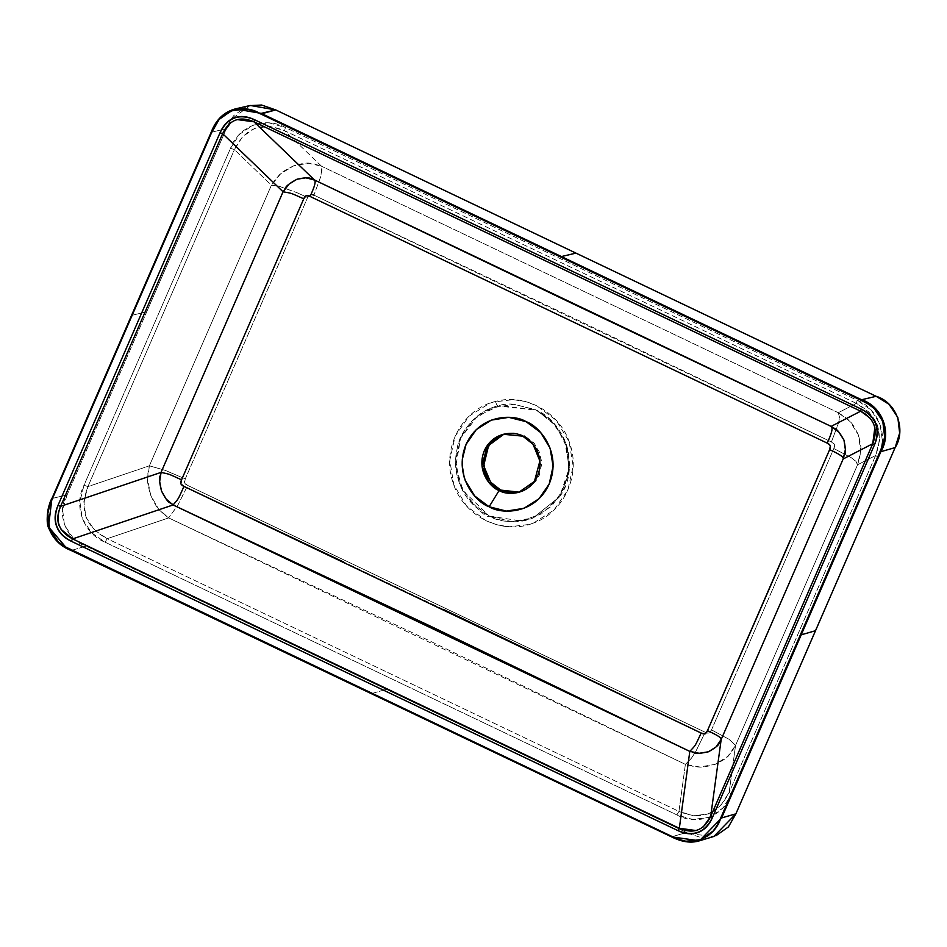 <?xml version="1.0" encoding="UTF-8"?>
<svg xmlns="http://www.w3.org/2000/svg" width="947" height="947" viewBox="0 0 947 947"><rect width="100%" height="100%" fill="white"/><g stroke="black" fill="none" stroke-linecap="round" stroke-linejoin="round"><path stroke-width="0.71" stroke-dasharray="4.74 3.55" d="M227.884 125.217L226.369 128.614L211.181 132.296L131.562 315.41L146.738 311.729L67.119 494.843C55.707 512.576 65.982 540.323 86.094 546.135L71.167 550.479C50.499 543.862 40.532 517.453 51.943 498.524L67.119 494.843L226.369 128.614L146.738 311.729L131.562 315.41M250.268 105.472L230.961 119.452L233.862 115.498L246.386 106.644L249.499 105.65M227.919 125.158L230.938 119.488L226.369 128.614L211.157 132.331M699.454 840.794L671.553 836.852L684.634 833.04L671.553 836.852M684.681 833.029L686.492 832.496L689.049 833.703L386.293 689.321L686.492 832.496L684.681 833.029M689.144 833.739L713.908 836.45M71.167 550.479L86.094 546.135L386.293 689.321L79.406 542.667L73.25 538.156L64.443 525.088L62.597 509.379L67.119 494.843L51.943 498.524M371.366 693.666L386.293 689.321L371.366 693.666M522.756 436.153L524.413 435.715L522.756 436.153M519.441 492.18L536.109 480.969L541.53 460.562L534.676 443.8L524.413 435.715L504.076 434.069M471.346 502.537L489.469 516.068L511.108 521.501L532.983 518.021L551.746 506.148L564.542 487.693L569.431 465.462L565.667 442.841L553.829 423.273L535.706 409.743L514.055 404.31L492.191 407.79L473.429 419.663L460.633 438.118L455.732 460.36L459.496 482.97L471.346 502.537M502.159 434.72L513.333 432.933L524.413 435.715L533.682 442.64L539.731 452.642L541.66 464.208L539.163 475.583L532.616 485.018L523.016 491.091L511.83 492.878M443.314 609.359L343.619 561.997M462.278 459.52L462.16 465.119M464.196 477.418L465.155 480.271M489.469 516.068L521.335 521.016L541.72 513.795L559.606 496.737L569.325 467.842L564.53 439.988L551.403 420.752L536.748 410.252L499.909 405.505L477.619 416.017L460.633 438.118L455.862 466.054L462.917 490.57L489.35 516.151C485.977 518.127 476.755 508.847 461.686 488.321C455.779 475.607 454.252 462.503 457.093 448.973C459.851 426.647 487.539 401.291 514.008 404.274L536.689 410.229L549.745 419.213C560.387 429.595 566.673 441.184 568.626 453.98L568.33 475.501L559.606 496.749L532.912 518.068C514.304 523.099 499.779 522.46 489.35 516.151L489.469 516.068M230.89 122.459L236.774 119.535M870.364 418.325L874.898 427.357M703.266 826.897L696.365 830.602M61.01 529.337L59.057 525.443M313.93 195.141L573.468 318.05L831.419 441.965L834.603 444.498L833.845 448.535L711.528 729.865L709.125 733.108L705.219 732.256L187.707 485.432L184.511 482.911L185.281 478.874L307.609 197.532L310 194.277L313.93 195.141L320.986 175.858L321.566 166.258L284.597 130.698L856.36 403.41L838.273 412.714L321.566 166.258L838.273 412.714L839.539 417L838.675 422.788L831.419 441.965L313.93 195.141L321.045 175.893L321.968 170.105L321.566 166.258L308.698 163.263L293.901 165.701L280.549 173.905L271.398 185.221L276.074 178.545C279.85 175.586 277.53 173.55 293.901 165.701C311.054 160.86 310.036 164.198 314.499 164.009L321.566 166.258L284.597 130.698L856.36 403.41L868.979 412.087L877.443 425.073L879.526 440.462L875.632 455.495L857.544 464.799L860.74 450.642L858.349 434.839L849.921 421.415L838.273 412.714L856.36 403.41C877.703 415.035 884.131 432.4 875.632 455.495L729.131 792.438L735.547 745.396L731.711 751.847C728.219 754.723 731.131 756.606 715.174 764.347C697.619 769.295 698.022 766.111 693.287 766.383L685.379 764.359L168.661 517.914L162.647 513.298C159.889 509.474 158.338 512.043 150.703 495.234C145.424 477.252 148.312 478.14 147.874 473.417L149.377 465.829L271.398 185.221L279.176 186.228L296.896 192.655L279.14 186.322L271.398 185.221L234.43 149.662L242.527 136.735L254.909 128.212L269.848 126.353L284.597 130.698L285.39 127.537L269.422 122.968L253.192 125.075L239.567 134.273L230.523 148.277L84.011 485.219L79.868 501.614L82.2 518.4L91.35 532.605L105.093 542.193L676.856 814.905L692.825 819.475L709.066 817.368L722.679 808.17L731.735 794.166L880.923 449.565M533.552 523.004L553.948 510.137L567.845 490.12L573.16 466.031L569.076 441.503L556.209 420.29L536.523 405.6L525.183 401.457L513.061 399.658L493.494 402.013L489.362 403.398L469.025 416.23L455.128 436.212L449.789 460.313L453.826 484.864L466.634 506.124L486.249 520.838L497.376 524.91L509.723 526.757L529.243 524.449L533.552 523.004C563.548 512.564 580.7 475.773 570.153 444.664C561.003 413.117 525.987 392.851 495.541 401.457C462.314 408.926 441.373 448.31 452.749 481.68C462.373 515.713 501.744 535.943 533.552 523.004M311.018 194.218L307.609 197.532L296.896 192.655L307.609 197.532L185.281 478.874L164.742 470.221L149.377 465.829L164.766 470.162L185.281 478.874C183.706 481.964 184.523 484.154 187.707 485.432L177.787 505.367L168.661 517.914L177.728 505.343L187.707 485.432L705.219 732.256L695.418 752.249L690.813 759.044L685.379 764.359L690.718 758.997L695.37 752.226L705.219 732.256C708.214 733.925 710.321 733.12 711.528 729.865L729.261 739.394L735.547 745.396L729.237 739.453L711.528 729.865L833.845 448.535L851.661 457.91L855.946 461.331L857.544 464.799L735.547 745.396L857.544 464.799L875.632 455.495L878.236 457.223C889.008 436.472 878.686 408.702 857.153 400.25L285.39 127.537L284.597 130.698C261.857 121.405 245.143 127.727 234.43 149.662L271.398 185.221L149.377 465.829L147.625 479.608L150.703 495.234L158.433 508.835L168.661 517.914L107.2 538.689L94.416 530.048L85.893 517.086L83.869 501.673L87.917 486.604L149.377 465.829L87.917 486.604L234.43 149.662L230.523 148.277L84.011 485.219L87.917 486.604L234.43 149.662L230.523 148.277C238.336 126.211 265.089 116.055 285.39 127.537L857.153 400.25L856.36 403.41L857.153 400.25L870.897 409.838L880.059 424.043L882.391 440.829L880.935 449.529M735.547 745.396L729.131 792.438L720.88 805.412L708.415 813.947L693.547 815.781L678.963 811.401L685.379 764.359L699.667 766.975L715.174 764.347L727.817 756.333L735.547 745.396M685.379 764.359L678.963 811.401L107.2 538.689L168.661 517.914L428.068 640.101L685.379 764.359M838.273 412.714L845.138 417.106C848.169 420.859 850.311 418.136 858.349 434.839C863.238 452.926 859.734 452.204 859.912 456.999L857.544 464.799L855.899 461.426L851.637 457.969L833.845 448.535C835.396 445.445 834.591 443.255 831.419 441.965L838.616 422.764L839.444 416.952L838.273 412.714M715.861 835.799L700.662 837.42L689.156 833.739M497.885 405.955A5.22 1.397 -104.4 0 1 495.541 401.457A5.22 1.397 75.6 0 0 497.885 405.955L536.689 410.229L556.055 425.913L567.407 448.369L568.673 473.524L559.606 496.737L532.912 518.068C503.567 530.083 467.25 511.392 458.419 479.987C447.967 449.198 467.273 412.892 497.885 405.955M731.735 794.166L729.131 792.438C718.122 814.444 701.407 820.765 678.963 811.401L676.856 814.905C697.17 826.376 723.91 816.219 731.735 794.166L878.236 457.223L875.632 455.495L729.131 792.438L731.735 794.166M105.093 542.193L107.2 538.689C85.561 527.136 79.134 509.782 87.917 486.604L84.011 485.219C73.239 505.958 83.561 533.741 105.093 542.193L676.856 814.905L678.963 811.401L107.2 538.689L105.093 542.193M518.613 492.416L520.27 491.978M503.248 434.271L504.905 433.833M559.606 496.737L559.606 496.749C579.824 470.339 567.111 423.64 536.689 410.229L536.748 410.252"/><path stroke-width="1.42" d="M249.499 105.65L261.585 105.022L275.755 109.935L260.804 114.007L253.82 110.953L246.469 109.071L231.565 110.716L219.242 119.334L214.898 125.655L211.595 132.616L220.32 117.357L235.235 108.917L261.218 113.38L275.755 109.935L250.268 105.472L235.424 108.869C224.001 111.935 215.916 119.736 211.157 132.308L211.595 132.616C217.479 111.604 242.846 102.134 260.804 114.007L261.218 113.38L861.616 399.741C882.284 406.358 892.252 432.779 880.84 451.695L895.128 447.588C906.539 429.867 896.276 402.108 876.153 396.308L861.616 399.741L261.218 113.38L235.306 108.905L220.343 117.333L211.181 132.296L51.919 498.548L48.486 526.816L66.716 548.277M699.324 840.829L713.908 836.45L735.89 813.828L721.602 817.936L699.454 840.794M211.157 132.331L51.919 498.548C48.995 502.088 44.592 521.868 49.173 528.994C53.482 539.317 60.797 546.478 71.132 550.479L671.53 836.852L71.25 549.935L671.518 836.828L699.442 840.794L721.602 817.936L720.856 817.699C714.961 838.711 689.605 848.181 671.648 836.308L71.25 549.935C50.783 543.483 41.147 517.157 52.345 498.844L49.516 505.994L47.812 513.534L49.67 528.947L58.241 541.802L64.443 546.407L671.648 836.308L678.632 839.362L685.971 841.244L700.887 839.598L713.198 830.981L717.554 824.671L720.856 817.699L721.602 817.936L801.221 634.821L721.602 817.936L735.89 813.828L728.385 826.944L715.861 835.799M895.128 447.588L815.509 630.714L801.221 634.821L880.84 451.695L801.221 634.821L815.509 630.714L735.89 813.828L895.128 447.588L880.84 451.695C892.252 432.779 882.284 406.358 861.616 399.741L876.153 396.308L888.996 404.274L897.803 417.355L899.65 433.063L895.128 447.588M275.755 109.935L575.954 253.121L561.417 256.554L575.954 253.121L876.153 396.308L275.755 109.935M499.105 490.534C506.408 495.328 528.39 495.968 537.505 476.021C545.886 455.72 530.995 438.769 522.756 436.153C515.452 431.358 493.47 430.719 484.355 450.665C475.974 470.967 490.854 487.918 499.105 490.534L489.126 506.752L499.105 490.534M465.155 480.271L474.625 495.92L489.114 506.752C476.223 502.656 452.926 476.14 466.054 444.392C480.307 413.188 514.695 414.182 526.106 421.687C539.009 425.783 562.305 452.299 549.189 484.047C534.925 515.251 500.537 514.257 489.126 506.752L506.444 511.096L523.928 508.314L538.938 498.809L549.189 484.047L553.095 466.255L550.089 448.168L540.607 432.507L526.106 421.687L508.799 417.343L491.304 420.125L476.294 429.63L466.054 444.392L462.278 459.52M522.756 436.153L533.019 444.238L539.885 461L534.451 481.407L518.613 492.416L499.105 490.534L488.83 482.449L481.976 465.687L487.397 445.279L503.248 434.271L522.756 436.153M504.076 434.069L488.616 445.492L483.68 465.758L490.617 482.153L500.762 490.096L519.441 492.18M59.057 525.443C56.974 519.986 57.495 513.617 60.596 506.349L161.037 472.399L60.596 506.349L222.64 133.669L220.035 132.746L57.98 505.426L60.596 506.349L222.64 133.669L283.058 191.791L161.037 472.399L159.664 481.55L161.464 490.925L166.139 499.057L173.088 504.952L72.635 538.902L173.088 504.952L432.507 627.139L689.807 751.397L679.33 828.27L72.635 538.902L71.238 541.234L677.934 830.614L679.33 828.27L72.635 538.902L61.01 529.337M874.898 427.357L872.732 443.741L843.173 458.952L872.732 443.741L710.688 816.421L712.416 817.569L874.46 444.889L872.732 443.741L710.688 816.421L721.164 739.548L843.173 458.952L845.363 449.588L843.966 440.106L838.876 432.081L831.123 426.399L860.681 411.187L831.123 426.399L573.053 303.845L314.416 179.942L253.985 121.808L860.681 411.187L861.214 409.08L254.518 119.713L253.985 121.808L860.681 411.187L870.364 418.325M511.83 492.878L500.762 490.096L491.493 483.171L485.432 473.169L483.515 461.603L486.012 450.227L492.558 440.793L502.159 434.72M260.804 114.007L861.19 400.38C881.669 406.831 891.293 433.158 880.094 451.47L880.84 451.695L880.094 451.47L720.856 817.699L880.094 451.47L882.935 444.321L884.628 436.78L882.782 421.368L874.211 408.512L868.008 403.907L861.19 400.38L260.804 114.007M343.619 561.997L183.978 486.391L180.782 483.881L181.552 479.857L303.75 198.823L306.13 195.579L310.048 196.443L827.205 443.113L830.389 445.635L829.631 449.647L768.739 590.064L707.445 730.67L705.053 733.913L701.147 733.049L443.314 609.359M462.16 465.119L464.196 477.418M211.595 132.616L52.345 498.844L211.595 132.616M696.365 830.602L679.33 828.27L677.934 830.614C693.405 837.077 704.911 832.733 712.416 817.569C709.125 825.133 704.402 830.069 698.247 832.401C692.079 834.733 685.308 834.129 677.934 830.614L71.238 541.234C63.84 537.707 58.963 532.747 56.607 526.354C54.239 519.95 54.701 512.978 57.98 505.426L220.035 132.746C223.314 125.182 228.038 120.245 234.205 117.913C240.36 115.593 247.131 116.185 254.518 119.713L861.214 409.08C868.6 412.608 873.477 417.568 875.845 423.972C878.212 430.364 877.751 437.336 874.46 444.889L712.416 817.569L710.688 816.421L703.266 826.897M131.562 315.41L51.943 498.524M236.774 119.535L253.985 121.808L314.416 179.942L305.822 177.823L296.932 179.243L288.965 184.192L283.058 191.791L222.64 133.669L230.89 122.459M679.33 828.27L689.807 751.397L699.206 753.291L708.498 751.764L716.074 746.923L721.164 739.548L710.688 816.421C703.822 830.483 693.37 834.425 679.33 828.27M310.048 196.443C314.712 186.583 316.168 181.078 314.416 179.942L831.123 426.399C834.544 429.902 835.609 425.132 843.966 440.106C847.447 457.058 843.457 454.015 843.173 458.952C844.061 457.223 839.539 454.122 829.631 449.647C839.539 454.122 844.061 457.223 843.173 458.952L721.164 739.548C717.909 742.85 722.715 743.786 708.498 751.764C691.961 755.41 694.684 751.622 689.807 751.397L173.088 504.952C169.927 501.377 169.229 506.041 161.464 490.925C157.403 474.127 161.002 477.264 161.037 472.399L283.058 191.791C286.574 188.417 282.147 187.376 296.932 179.243C312.901 175.751 309.799 179.646 314.416 179.942C316.168 181.078 314.712 186.583 310.048 196.443L827.205 443.113C831.821 433.229 833.123 427.653 831.123 426.399C833.123 427.653 831.821 433.229 827.205 443.113C830.377 444.392 831.182 446.57 829.631 449.647L707.445 730.67C717.376 735.097 721.945 738.044 721.164 739.548C721.945 738.044 717.376 735.097 707.445 730.67C706.249 733.925 704.142 734.718 701.147 733.049C694.672 746.887 696.069 744.638 689.807 751.397C696.069 744.638 694.672 746.887 701.147 733.049L183.978 486.391C177.657 500.3 178.995 498.027 173.088 504.952C178.995 498.027 177.657 500.3 183.978 486.391C180.782 485.124 179.977 482.934 181.552 479.857C167.737 473.476 170.259 474.4 161.037 472.399C170.259 474.4 167.737 473.476 181.552 479.857L303.75 198.823C289.865 192.596 292.41 193.46 283.058 191.791C292.41 193.46 289.865 192.596 303.75 198.823C304.922 195.567 307.029 194.774 310.048 196.443M313.93 195.141L311.018 194.218M220.035 132.746L222.64 133.669C229.304 119.653 239.757 115.712 253.985 121.808L254.518 119.713C239.035 113.238 227.54 117.582 220.035 132.746M872.732 443.741L874.46 444.889C880.461 429.038 876.046 417.094 861.214 409.08L860.681 411.187C874.318 418.444 878.331 429.287 872.732 443.741M60.596 506.349L57.98 505.426C51.978 521.288 56.394 533.22 71.238 541.234L72.635 538.902C58.809 531.693 54.796 520.838 60.596 506.349M699.336 840.829C691.014 843.363 681.757 842.037 671.53 836.852"/></g></svg>
